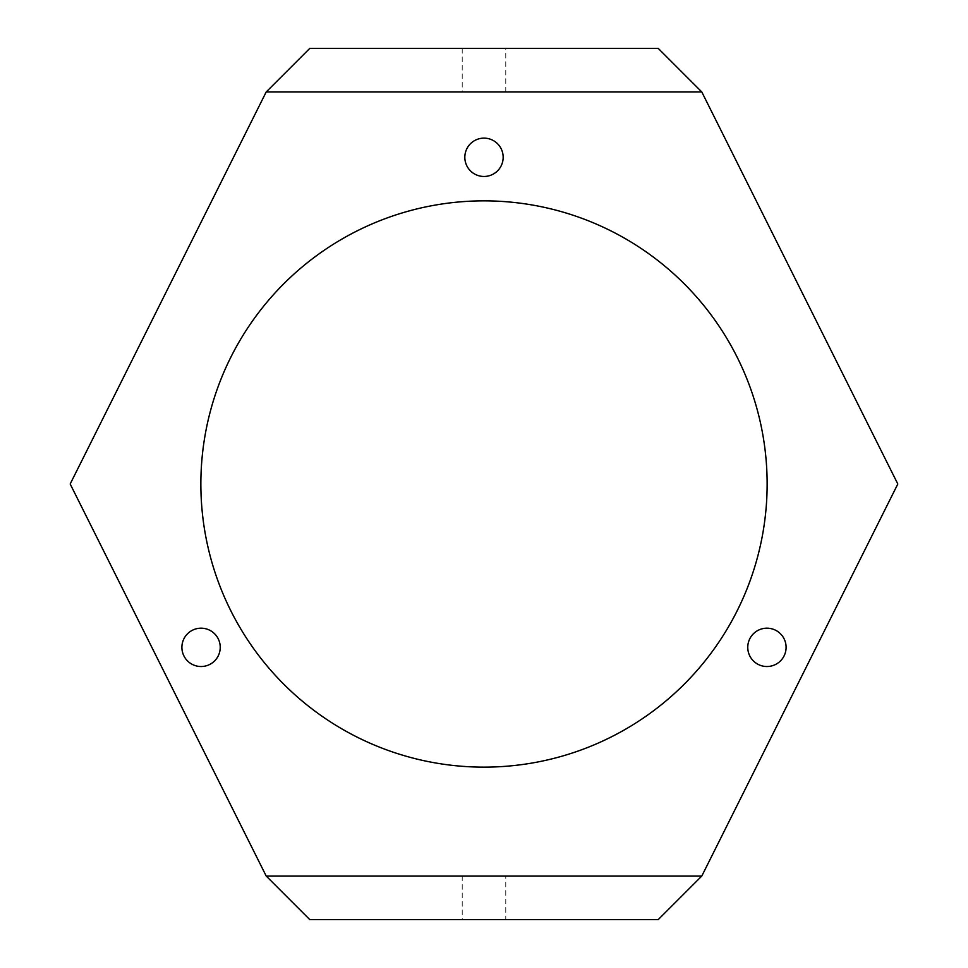 <?xml version="1.0" encoding="UTF-8"?>
<svg xmlns="http://www.w3.org/2000/svg" width="968" height="968" viewBox="0 0 968 968"><rect width="100%" height="100%" fill="white"/><g stroke="black" fill="none" stroke-linecap="round" stroke-linejoin="round"><path stroke-width="0.73" stroke-dasharray="4.84 3.63" d="M484 48.4L505.78 48.4L484 48.4M658.24 48.4L309.76 48.4L266.2 91.96L701.8 91.96L658.24 48.4M462.22 48.4L462.22 91.96L505.78 91.96L462.22 91.96M701.8 91.96L897.82 484L701.8 876.04L266.2 876.04L70.18 484L266.2 91.96M767.14 484A283.14 283.14 0 0 0 342.43 238.793A283.14 283.14 0 0 0 342.43 729.207A283.14 283.14 0 0 0 767.14 484M503.166 157.3A19.166 19.166 0 0 0 474.417 140.699A19.166 19.166 0 0 0 474.417 173.901A19.166 19.166 0 0 0 503.166 157.3M786.101 647.35A19.166 19.166 0 0 0 757.351 630.749A19.166 19.166 0 0 0 757.351 663.951A19.166 19.166 0 0 0 786.101 647.35M220.232 647.35A19.166 19.166 0 0 0 191.482 630.749A19.166 19.166 0 0 0 191.482 663.951A19.166 19.166 0 0 0 220.232 647.35M266.2 876.04L309.76 919.6L658.24 919.6L701.8 876.04M505.78 876.04L462.22 876.04L505.78 876.04L505.78 919.6L462.22 919.6L505.78 919.6M505.78 91.96L505.78 48.4M462.22 876.04L462.22 919.6"/><path stroke-width="1.45" d="M658.24 48.4L309.76 48.4L266.2 91.96L701.8 91.96L658.24 48.4M701.8 91.96L897.82 484L701.8 876.04L266.2 876.04L70.18 484L266.2 91.96M767.14 484A283.14 283.14 0 0 0 342.43 238.793A283.14 283.14 0 0 0 342.43 729.207A283.14 283.14 0 0 0 767.14 484M503.166 157.3A19.166 19.166 0 0 0 474.417 140.699A19.166 19.166 0 0 0 474.417 173.901A19.166 19.166 0 0 0 503.166 157.3M786.101 647.35A19.166 19.166 0 0 0 757.351 630.749A19.166 19.166 0 0 0 757.351 663.951A19.166 19.166 0 0 0 786.101 647.35M220.232 647.35A19.166 19.166 0 0 0 191.482 630.749A19.166 19.166 0 0 0 191.482 663.951A19.166 19.166 0 0 0 220.232 647.35M266.2 876.04L309.76 919.6L658.24 919.6L701.8 876.04"/></g></svg>

